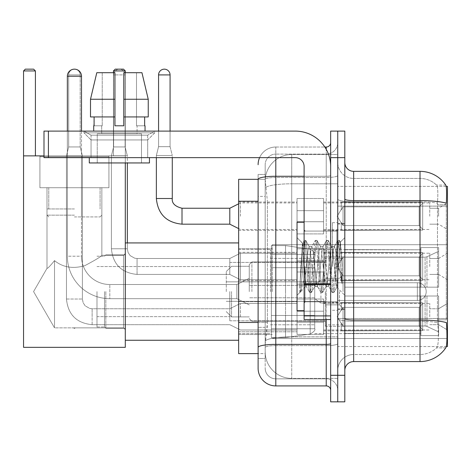 <?xml version="1.0" encoding="UTF-8"?>
<svg xmlns="http://www.w3.org/2000/svg" width="471" height="471" viewBox="0 0 471 471"><rect width="100%" height="100%" fill="white"/><g stroke="black" fill="none" stroke-linecap="round" stroke-linejoin="round"><path stroke-width="0.35" stroke-dasharray="2.35 1.77" d="M447.45 291.596L447.45 244.702L447.45 291.596M272.262 291.596L272.262 244.702L272.262 291.596M447.45 216.213L447.45 202.942L447.45 216.213M438.601 216.213L438.601 208.247L438.601 216.213M447.45 266.468L447.45 253.198L447.45 266.468M438.601 266.468L438.601 258.502L438.601 266.468M447.45 316.724L447.45 303.454L447.45 316.724M438.601 316.724L438.601 308.758L438.601 316.724M297.036 216.213L297.036 198.515L297.036 216.213M238.644 216.213L238.644 202.053L238.644 216.213M304.113 310.707L297.036 310.707L297.036 222.23L297.036 295.311L297.036 222.23L304.113 222.23L304.113 310.707L304.113 222.23M238.644 266.468L238.644 252.309L238.644 266.468M297.036 316.724L297.036 299.026L297.036 316.724M238.644 316.724L238.644 301.664L238.644 316.724M323.583 216.213L323.583 198.515L323.583 216.213M323.583 266.468L323.583 248.77L323.583 266.468M323.583 316.724L323.583 299.026L323.583 316.724M429.752 216.213L429.752 202.942L429.752 216.213M429.752 266.468L429.752 253.198L429.752 266.468M429.752 316.724L429.752 303.454L429.752 316.724M258.108 322.464L267.398 322.464L267.228 327.074L265.291 343L267.398 322.464L267.398 201.252L267.398 322.464L238.644 322.464L238.644 353.621L265.244 353.621L265.185 351.849A26.541 26.541 0 0 0 291.726 378.396L337.736 378.396L337.736 336.853L337.736 378.396L291.726 378.396L291.726 336.853L291.726 378.396A26.541 26.541 0 0 1 265.185 351.849L265.185 346.45L265.244 353.621L258.108 353.621L258.108 196.383L258.108 358.484L265.185 358.484L265.185 327.333L265.185 358.484L258.108 358.484M265.291 343L265.185 346.45L265.291 343M446.196 186.392L337.736 186.392L447.45 186.392L447.45 346.538L337.736 346.538L337.736 186.392L337.736 346.538L446.302 346.538M238.644 291.596L238.644 242.93L238.644 291.596M337.736 154.541L337.736 336.853L337.736 154.541L291.726 154.541L337.736 154.541M265.22 179.681L267.398 201.252L265.22 179.681A26.541 26.541 0 0 1 291.726 154.541A26.541 26.541 0 0 0 265.22 179.681A26.541 26.541 0 0 1 291.726 154.541L291.726 183.79L337.736 183.79L291.726 183.79L291.726 154.541M258.108 350.524L258.108 174.453L265.185 174.453L258.108 174.453L258.108 196.383L265.185 196.383L265.185 327.333L265.185 174.453L265.185 196.383L258.108 196.383L258.108 179.316L265.244 179.316L238.644 179.316L238.644 322.464M344.813 266.468L344.813 223.554L344.813 266.468M337.736 266.468L337.736 222.671L337.736 266.468M332.426 266.468L332.426 222.671L332.426 266.468M353.662 171.356L420.02 171.356L420.02 320.045A30.968 5.375 180 0 1 446.414 322.611L446.643 326.191C447.22 337.954 446.973 345.09 445.913 347.604A30.968 30.968 0 0 1 420.02 361.581L353.662 361.581L353.662 171.356A8.849 8.849 0 0 1 344.813 162.507L344.813 199.062L344.813 162.507M445.737 347.869L436.546 347.869L445.737 347.869M437.918 326.191C438.784 337.972 438.413 345.108 436.817 347.604A23.891 23.891 0 0 1 420.02 354.504L353.662 354.504L353.662 326.191L353.662 354.504L420.02 354.504A23.891 23.891 0 0 0 436.817 347.604C438.413 345.125 438.784 337.99 437.918 326.191L437.424 319.833L437.482 203.148C438.118 192.951 437.865 186.975 436.711 185.227L436.711 185.227A23.891 23.891 0 0 0 420.02 178.432A23.891 23.891 0 0 1 436.711 185.227C437.859 186.952 438.118 192.927 437.482 203.148L437.424 319.833L437.918 326.191M337.736 326.191L337.736 199.062L337.736 326.191M344.813 370.43L344.813 199.062L344.813 370.43A8.849 8.849 0 0 1 353.662 361.581M337.736 162.507L337.736 199.062L337.736 162.507A15.926 15.926 0 0 0 353.662 178.432A15.926 15.926 0 0 1 337.736 162.507A15.926 15.926 0 0 0 353.662 178.432L353.662 321.275A15.926 2.767 0 0 1 337.736 318.508A15.926 2.767 0 0 0 353.662 321.275L353.662 178.432L420.02 178.432L353.662 178.432M337.736 157.638L337.736 131.097L344.813 131.097L344.813 157.638L337.736 157.638L337.736 131.097L330.66 131.097L330.66 157.638L337.736 157.638L337.736 375.299L337.736 157.638M330.66 157.638L330.66 401.84L337.736 401.84L337.736 375.299L337.736 401.84L344.813 401.84L344.813 157.638M445.843 185.227A30.968 30.968 0 0 0 445.737 185.068L436.546 185.068L445.737 185.068A30.968 30.968 0 0 1 445.843 185.227C446.602 186.958 446.773 192.933 446.349 203.148L446.314 204.808L446.349 203.148A30.968 5.375 180 0 0 420.02 200.599L353.662 200.599A8.849 1.537 0 0 1 344.813 199.062M446.314 319.833L446.314 204.808L446.314 319.833L437.424 319.833L446.314 319.833M337.736 370.43A15.926 15.926 0 0 1 353.662 354.504A15.926 15.926 0 0 0 337.736 370.43A15.926 15.926 0 0 1 353.662 354.504M258.108 368.216A17.698 17.698 0 0 0 275.8 385.914L275.8 378.837A10.615 10.615 0 0 1 265.185 368.216L265.185 179.339L265.185 368.216A10.615 10.615 0 0 0 275.8 378.837L326.232 378.837L326.232 350.524L326.232 385.914A4.422 4.422 0 0 1 330.66 390.335L330.66 142.595L330.66 390.335M337.736 350.524L337.736 175.5L337.736 350.524M330.66 266.468L330.66 231.078L330.66 266.468M337.736 142.595L337.736 175.5L337.736 142.595A11.504 11.504 0 0 1 326.232 154.099A11.504 11.504 0 0 0 337.736 142.595A11.504 11.504 0 0 1 326.232 154.099L326.232 378.837L275.8 378.837L275.8 345.608L326.232 345.608A11.504 1.996 0 0 0 337.736 343.606A11.504 1.996 0 0 1 326.232 345.608L326.232 154.099L275.8 154.099L326.232 154.099M259.586 157.638A17.698 17.698 0 0 1 275.8 147.023L326.232 147.023A4.422 4.422 0 0 0 330.66 142.595A4.422 4.422 0 0 1 326.232 147.023L326.232 350.524L326.232 345.608L275.8 345.608L275.8 154.099L275.8 177.496L326.232 177.496A11.504 1.996 0 0 0 337.736 175.5A11.504 1.996 0 0 1 326.232 177.496L275.8 177.496L275.8 350.524L275.8 344.378L326.232 344.378A4.422 0.765 0 0 0 330.66 343.606M275.8 385.914L326.232 385.914M258.108 347.451A17.698 3.073 180 0 1 275.8 344.378L275.8 147.023A17.698 17.698 0 0 0 258.108 164.715A17.698 17.698 0 0 1 275.8 147.023L324.825 147.023M265.185 164.715L265.185 179.339L265.185 164.715A10.615 10.615 0 0 1 275.8 154.099A10.615 10.615 0 0 0 265.185 164.715A10.615 10.615 0 0 1 275.8 154.099M337.736 390.335A11.504 11.504 0 0 0 326.232 378.837A11.504 11.504 0 0 1 337.736 390.335A11.504 11.504 0 0 0 326.232 378.837M304.384 266.468L302.441 243.248L300.822 266.468L299.803 292.391L300.851 291.296L305.885 271.543L305.885 286.462L305.885 271.543L306.327 266.468L305.885 271.543L300.851 291.296L299.803 292.544L299.803 286.745L301.411 266.468L303.283 243.884L303.989 240.587L303.283 243.884L299.803 286.745L302.441 243.248L304.219 240.387L302.441 243.248L297.036 237.625L302.606 243.189L304.384 266.468C304.872 276.801 305.373 283.277 305.885 285.897L305.885 286.462L306.327 286.462L305.885 285.897L305.885 286.462L300.286 292.061L305.885 286.462L306.327 286.462L305.885 285.897C305.373 283.277 304.872 276.801 304.384 266.468M314.752 266.468L312.879 249.153L311.943 246.468L311.649 246.722L311.007 249.153L307.263 283.783L306.327 286.462L307.263 283.783L311.007 249.153L311.649 246.722L315.229 240.587L314.522 243.884L310.778 289.053L309.836 292.544L308.899 289.053L305.155 243.884L304.219 240.387L305.626 240.387L304.69 243.884L300.945 289.053L300.003 292.544L300.851 291.296L300.233 292.35L300.945 289.053L304.69 243.884L305.856 240.587L304.219 240.387L305.155 243.884L308.899 289.053L309.612 292.35L311.243 292.544L310.307 289.053L306.562 243.884L305.856 240.587L309.435 246.722L309.135 246.468L308.199 249.153L306.327 266.468L308.199 249.153L309.135 246.468L311.943 246.468L315.229 240.587L314.522 243.884L310.778 289.053L309.836 292.544L311.243 292.544L310.307 289.053L306.562 243.884L305.856 240.587L309.135 246.468L311.943 246.468L312.879 249.153L316.63 283.783L317.266 286.209L316.63 283.783L314.752 266.468M311.943 266.468L310.071 249.153L309.435 246.722L310.071 249.153L313.816 283.783L314.752 286.462L313.816 283.783L311.943 266.468M325.991 266.468L324.119 249.153L323.183 246.468L322.888 246.722L322.246 249.153L318.502 283.783L317.566 286.462L317.266 286.209L320.845 292.35L320.139 289.053L316.394 243.884L315.229 240.587L316.859 240.387L315.923 243.884L312.179 289.053L311.243 292.544L315.052 286.209L317.566 286.462L320.845 292.35L320.139 289.053L316.394 243.884L315.458 240.387L316.859 240.387L315.923 243.884L312.179 289.053L311.472 292.35L314.752 286.462L317.566 286.462L318.502 283.783L322.246 249.153L322.888 246.722L326.462 240.587L325.755 243.884L322.011 289.053L320.845 292.35L322.482 292.544L321.546 289.053L317.795 243.884L316.859 240.387L320.669 246.722L320.374 246.468L319.438 249.153L315.694 283.783L315.052 286.209L315.694 283.783L319.438 249.153L320.374 246.468L323.183 246.468L326.462 240.587L325.755 243.884L322.011 289.053L321.075 292.544L322.482 292.544L321.546 289.053L317.795 243.884L317.089 240.587L320.374 246.468L323.183 246.468L324.119 249.153L327.863 283.783L328.505 286.209L327.863 283.783L325.991 266.468M323.183 266.468L321.31 249.153L320.669 246.722L321.31 249.153L325.055 283.783L325.991 286.462L325.055 283.783L323.183 266.468M335.964 253.622L335.964 281.576L332.544 249.153L331.608 246.468L330.671 249.153L326.927 283.783L325.991 286.462L328.799 286.462L332.084 292.35L331.378 289.053L327.628 243.884L326.462 240.587L328.099 240.387L327.162 243.884L323.418 289.053L322.482 292.544L326.285 286.209L328.799 286.462L332.084 292.35L331.378 289.053L327.628 243.884L326.691 240.387L328.099 240.387L327.162 243.884L323.418 289.053L322.712 292.35L326.285 286.209L326.927 283.783L330.671 249.153L331.608 246.468L334.422 246.468L333.48 249.153L329.735 283.783L328.799 286.462L329.735 283.783L333.48 249.153L334.122 246.722L337.701 240.587L336.995 243.884L333.25 289.053L332.084 292.35L333.715 292.544L332.779 289.053L329.035 243.884L328.099 240.387L331.908 246.722L334.422 246.468L337.701 240.587L336.995 243.884L333.25 289.053L332.314 292.544L333.715 292.544L332.779 289.053L329.035 243.884L328.328 240.587L331.908 246.722L332.544 249.153L336.765 287.257L340.48 242.165L342.052 264.967L342.052 283.748L338.949 266.468L335.964 253.622L335.358 249.153L334.422 246.468L335.358 249.153L335.964 253.622L335.964 281.576L336.948 287.192L340.327 242.112L342.052 264.967L340.274 243.884L339.338 240.387L338.396 243.884L334.651 289.053L333.715 292.544L334.651 289.053L338.396 243.884L339.338 240.387L340.274 243.884L342.052 264.967L342.052 283.748L338.867 243.884L337.701 240.587L339.338 240.387L337.931 240.387L338.867 243.884L342.052 283.748L338.949 266.468L335.964 253.622M91.056 135.183L83.979 131.097L154.765 131.097L83.979 131.097L83.979 132.863L154.765 132.863L83.979 132.863L154.765 132.863L83.979 132.863L91.056 139.946L91.056 157.638L147.688 157.638L91.056 157.638L147.688 157.638L91.056 157.638L147.688 157.638L91.056 157.638L147.688 157.638L91.056 157.638L91.056 135.183L147.688 135.183L154.765 131.097L83.979 131.097L154.765 131.097L154.765 132.863L147.688 139.946L91.056 139.946L147.688 139.946L147.688 157.638L147.688 135.183L91.056 135.183L83.979 131.097L154.765 131.097L83.979 131.097L83.979 132.863L91.056 139.946L91.056 157.638L91.056 135.183L147.688 135.183L154.765 131.097L83.979 131.097L154.765 131.097L154.765 132.863L147.688 139.946L91.056 139.946L147.688 139.946L147.688 157.638L147.688 135.183L91.056 135.183M304.113 319.556L330.66 319.556L304.113 319.556L304.113 315.9L304.113 319.556L330.66 319.556L330.66 166.487A35.39 35.39 0 0 0 295.27 131.097L43.991 131.097L48.413 131.097L43.991 131.097L43.991 157.638L43.991 131.097L43.991 157.638L295.27 157.638A8.849 8.849 0 0 1 304.113 166.487L304.113 319.556M304.113 284.543L330.66 284.543L304.113 284.543L330.66 284.543L330.66 166.487A35.39 35.39 0 0 0 295.27 131.097L48.413 131.097L48.413 157.638L295.27 157.638A8.849 8.849 0 0 1 304.113 166.487L304.113 283.777L330.66 283.777L330.66 319.556L330.66 166.487A35.39 35.39 0 0 0 295.27 131.097L48.413 131.097L48.413 157.638L43.991 157.638L295.27 157.638A8.849 8.849 0 0 1 304.113 166.487L304.113 283.777L330.66 283.777L330.66 166.487M141.494 133.752L141.494 162.948L97.25 162.948L141.494 162.948L97.25 162.948L141.494 162.948L141.494 133.752L97.25 133.752L97.25 162.948L97.25 133.752L141.494 133.752M93.711 125.786L94.1 125.786L94.1 116.938L114.948 116.938L114.948 99.246L90.509 99.246L114.948 99.246L114.948 72.699L96.796 72.699L114.948 72.699L102.236 72.699L102.236 125.786L102.236 72.699L114.948 72.699L114.948 125.786L114.948 116.938L114.948 125.786L123.796 125.786L114.948 125.786L123.796 125.786L123.796 72.699L136.508 72.699L136.508 125.786L137.067 125.786L136.508 125.786L136.508 72.699L141.948 72.699L123.796 72.699L123.796 116.938L144.644 116.938L144.644 125.786L144.644 116.938L123.796 116.938L148.235 116.938L123.796 116.938L123.796 99.246L148.235 99.246L148.235 116.938L148.235 99.246L123.796 99.246L123.796 72.699L141.948 72.699L123.796 72.699L123.796 125.786L123.796 116.938L123.796 125.786L114.948 125.786L114.948 72.699L114.948 116.938L90.509 116.938L90.509 99.246L90.509 116.938L94.1 116.938L93.711 131.097L145.033 131.097L93.711 131.097M145.033 125.786L136.508 125.786L137.067 125.786L137.067 133.752L101.677 133.752L137.067 133.752L101.677 133.752L137.067 133.752L137.067 125.786L136.508 125.786L145.033 125.786L145.033 131.097M101.677 125.786L101.677 133.752L101.677 125.786L102.236 125.786L94.1 125.786L102.236 125.786L102.236 72.699L96.796 72.699L114.948 72.699L114.948 125.786L114.948 116.938L90.509 116.938L114.948 116.938L90.509 116.938L94.1 116.938L94.1 125.786L101.677 125.786M149.454 157.638L89.29 157.638L89.29 162.948L149.454 162.948L89.29 162.948L149.454 162.948L149.454 157.638L89.29 157.638M123.796 99.246L148.235 99.246L141.948 72.699L136.508 72.699L136.508 125.786L136.508 72.699L141.948 72.699L123.796 72.699L136.508 72.699L123.796 72.699L123.796 116.938L148.235 116.938M123.796 116.938L123.796 125.786L114.948 125.786L114.948 72.699L96.796 72.699L90.509 99.246L90.509 116.938L114.948 116.938L114.948 72.699L96.796 72.699L102.236 72.699L102.236 125.786L94.1 125.786M304.113 266.468L304.113 302.741L304.113 266.468M105.834 291.596L105.834 328.316L105.834 291.596M125.298 291.596L125.298 242.93L125.298 291.596M104.509 291.596L104.509 326.986L104.509 291.596M96.985 291.596L96.985 326.986L96.985 291.596M229.795 291.596L229.795 320.792L229.795 291.596M325.349 291.596L325.349 326.279L325.349 291.596M344.813 287.169L344.813 291.596L344.813 287.169L425.101 287.169L344.813 287.169L420.909 287.169L420.909 247.575L420.909 287.169L438.601 287.169L438.601 247.575L438.601 287.169L344.813 287.169L344.813 296.018L420.909 296.018L420.909 333.391L420.909 296.018L344.813 296.018L344.813 287.169L344.813 296.018L344.813 287.169L438.601 287.169L438.601 251.314L438.601 287.169L344.813 287.169L420.909 287.169L420.909 247.575L420.909 249.801L344.813 249.565L420.909 249.801L420.909 287.169L420.909 247.575L438.601 247.575L420.909 247.575L420.909 287.169L438.601 287.169L438.601 247.575L438.601 287.169L344.813 287.169L344.813 296.018L438.601 296.018L438.601 335.611L438.601 296.018L420.909 296.018L420.909 335.611L438.601 335.611L420.909 335.611L420.909 296.018L438.601 296.018L438.601 335.611L438.601 331.878L426.967 326.415L425.101 325.997L426.967 326.415L438.601 331.878L438.601 296.018L344.813 296.018L420.909 296.018L420.909 333.391L344.813 333.391L420.909 333.391L420.909 335.611L420.909 296.018L344.813 296.018L344.813 287.169L344.813 296.018L344.813 287.169L438.601 287.169L438.601 251.314L426.967 256.777L438.601 251.314L438.601 287.169L344.813 287.169L420.909 287.169L420.909 247.575L420.909 249.801L344.813 249.801L344.813 257.195L425.101 257.195L344.813 257.195L344.813 249.565L420.909 249.801L420.909 287.169L420.909 247.575L438.601 247.575L420.909 247.575L420.909 287.169L438.601 287.169L438.601 247.575L438.601 287.169L344.813 287.169L344.813 296.018L438.601 296.018L438.601 335.611L438.601 296.018L420.909 296.018L420.909 335.611L438.601 335.611L420.909 335.611L420.909 296.018L438.601 296.018L438.601 335.611L438.601 331.878L426.967 326.415L425.101 325.997L344.813 325.997L425.101 325.997L426.967 326.415L438.601 331.878L438.601 296.018L344.813 296.018L420.909 296.018L420.909 333.391L344.813 333.391L344.813 325.997L344.813 333.621L420.909 333.391L420.909 335.611L420.909 296.018L344.813 296.018L344.813 287.169L344.813 296.018L344.813 287.169L438.601 287.169L438.601 251.314L426.967 256.777L425.101 257.195L426.967 256.777L438.601 251.314L438.601 287.169L344.813 287.169L420.909 287.169L420.909 247.575L420.909 249.801L344.813 249.801L344.813 257.195L425.101 257.195L344.813 257.195L344.813 249.565L420.909 249.801L420.909 287.169L420.909 247.575L438.601 247.575L420.909 247.575L420.909 287.169L438.601 287.169L438.601 247.575L438.601 287.169L344.813 287.169L344.813 296.018L438.601 296.018L438.601 335.611L438.601 296.018L420.909 296.018L420.909 335.611L438.601 335.611L420.909 335.611L420.909 296.018L438.601 296.018L438.601 335.611L438.601 331.878L426.967 326.415L425.101 325.997L344.813 325.997L425.101 325.997L426.967 326.415L438.601 331.878L438.601 296.018L344.813 296.018L420.909 296.018L420.909 333.391L344.813 333.391L344.813 325.997L344.813 333.621L420.909 333.391L420.909 296.018L344.813 296.018L344.813 287.169M314.734 291.596L314.734 249.565L314.734 291.596M270.495 291.596L270.495 249.565L270.495 291.596M251.914 291.596L251.914 261.953L251.914 291.596M249.259 291.596L249.259 264.608L249.259 291.596M343.047 291.596L343.047 258.326L343.047 291.596M231.561 291.596L231.561 316.901L231.561 291.596M226.257 291.596L226.257 271.596L226.257 291.596M339.509 291.596L339.509 304.867L339.509 291.596M67.347 131.097L67.347 256.206L67.347 76.237L67.347 256.206L81.501 256.206A28.313 28.313 0 0 0 109.814 284.519A28.313 28.313 0 0 1 81.501 256.206A28.313 28.313 0 0 0 109.814 284.519L236.872 284.519L249.259 278.326L236.872 284.519L109.814 284.519L236.872 284.519L249.259 278.326L236.872 284.519L236.872 291.596L236.872 284.519L109.814 284.519A28.313 28.313 0 0 1 81.501 256.206L67.347 256.206A42.472 42.472 0 0 0 109.814 298.673A42.472 42.472 0 0 1 67.347 256.206A42.472 42.472 0 0 0 109.814 298.673L236.872 298.673L249.259 304.867L236.872 298.673L109.814 298.673L236.872 298.673L249.259 304.867L236.872 298.673L236.872 284.519L236.872 298.673L236.872 284.519L236.872 298.673L236.872 284.519L236.872 298.673L236.872 291.596L236.872 298.673L109.814 298.673L109.814 284.519L109.814 298.673A42.472 42.472 0 0 1 67.347 256.206L67.347 76.237A7.077 7.077 0 0 1 74.424 69.16A5.752 5.752 0 0 1 80.176 74.913L80.176 146.934L68.672 146.934L80.176 146.934L68.672 146.934L80.176 146.934L68.672 146.934L80.176 146.934L68.672 146.934L80.176 146.934L68.672 146.934L80.176 146.934L68.672 146.934L80.176 146.934L68.672 146.934L80.176 146.934L82.39 155.783L66.464 155.783L82.39 155.783L66.464 155.783L82.39 155.783L66.464 155.783L82.39 155.783L66.464 155.783L82.39 155.783L66.464 155.783L82.39 155.783L66.464 155.783L82.39 155.783L66.464 155.783L82.39 155.783L82.39 299.026L82.39 155.783L82.39 299.026L82.39 155.783L82.39 299.026L82.39 155.783L82.39 299.026L82.39 155.783L80.176 146.934L82.39 155.783L80.176 146.934L82.39 155.783L80.176 146.934L82.39 155.783L80.176 146.934L80.176 74.913L80.176 146.934L80.176 74.913L80.176 146.934L80.176 74.913L80.176 146.934L80.176 74.913L68.672 74.913L68.672 146.934L74.424 146.934L68.672 146.934L66.464 155.783L74.424 155.783L66.464 155.783L66.464 299.026L66.464 155.783L66.464 299.026L66.464 155.783L66.464 299.026L66.464 155.783L66.464 299.026L66.464 155.783L68.672 146.934L66.464 155.783L68.672 146.934L66.464 155.783L68.672 146.934L66.464 155.783L68.672 146.934L68.672 74.913L68.672 146.934L68.672 74.913L68.672 146.934L68.672 74.913L68.672 146.934L68.672 74.913L80.176 74.913A5.752 5.752 0 0 0 74.424 69.16A5.752 5.752 0 0 0 68.672 74.913A5.752 5.752 0 0 1 74.424 69.16A5.752 5.752 0 0 1 80.176 74.913A5.752 5.752 0 0 0 74.424 69.16A5.752 5.752 0 0 0 68.672 74.913A5.752 5.752 0 0 1 74.424 69.16A5.752 5.752 0 0 1 80.176 74.913A5.752 5.752 0 0 0 74.424 69.16A5.752 5.752 0 0 0 68.672 74.913A5.752 5.752 0 0 1 74.424 69.16A5.752 5.752 0 0 1 80.176 74.913A5.752 5.752 0 0 0 74.424 69.16A5.752 5.752 0 0 0 68.672 74.913A5.752 5.752 0 0 1 74.424 69.16A7.077 7.077 0 0 1 81.501 76.237A7.077 7.077 0 0 0 74.424 69.16A7.077 7.077 0 0 0 67.347 76.237A7.077 7.077 0 0 1 74.424 69.16A7.077 7.077 0 0 1 81.501 76.237L67.347 76.237L81.501 76.237L67.347 76.237L81.501 76.237L81.501 256.206L81.501 131.097M320.928 291.596L320.928 303.1L320.928 291.596M426.214 291.596A8.849 8.849 0 0 1 417.365 300.445L417.365 282.747L417.365 300.445L417.365 282.747L417.365 300.445L417.365 282.747L417.365 300.445L417.365 282.747L417.365 300.445L337.736 300.445L337.736 291.596L337.736 304.867L337.736 278.326L337.736 304.867L337.736 278.326L337.736 304.867L337.736 278.326L337.736 300.445L417.365 300.445A8.849 8.849 0 0 0 426.214 291.596A8.849 8.849 0 0 0 417.365 282.747L337.736 282.747L337.736 304.867L337.736 278.326L337.736 291.596L337.736 282.747L417.365 282.747A8.849 8.849 0 0 1 426.214 291.596A8.849 8.849 0 0 1 417.365 300.445A8.849 8.849 0 0 0 426.214 291.596A8.849 8.849 0 0 0 417.365 282.747A8.849 8.849 0 0 1 426.214 291.596M271.378 267.705L271.378 337.607L271.378 315.482L314.734 315.482L314.734 328.758L314.734 254.434L314.734 267.711L271.378 267.705L271.378 328.758L271.378 315.482L314.734 315.482L314.734 328.758L314.734 254.434L314.734 267.711L271.378 267.705L271.378 337.607L271.378 315.482L314.734 315.482L314.734 328.758L314.734 254.434L314.734 267.711L271.378 267.705L271.378 328.758L271.378 315.482L285.532 315.482L285.532 245.585L285.532 267.705L271.378 267.705L271.378 245.585L271.378 337.607L271.378 315.482L314.734 315.482L314.734 328.758L314.734 254.434L314.734 267.711L271.378 267.705L271.378 328.758L271.378 315.482L314.734 315.482L314.734 328.764L271.378 328.758L271.378 315.482L314.734 315.482L314.734 328.764L314.734 254.428L271.378 254.434L271.378 328.758L314.734 328.758L314.734 254.428L271.378 254.434L271.378 267.705L271.378 245.585L271.378 337.607L271.378 315.482L285.532 315.482L285.532 337.607L285.532 245.585L285.532 267.705L271.378 267.705L314.734 267.705L285.532 267.705L285.532 245.585L285.532 267.705L310.189 267.705L310.189 249.171L310.189 334.016L310.189 315.482L314.734 315.482L314.734 328.764L271.378 328.758L314.734 328.758L314.734 254.428L271.378 254.434L314.734 254.434L314.734 267.705L271.378 267.705M108.931 187.723L108.931 155.872L39.917 155.872L108.931 155.872L39.917 155.872L108.931 155.872L39.917 155.872L108.931 155.872L39.917 155.872L108.931 155.872L108.931 187.723L39.917 187.723L39.917 155.872L39.917 187.723L108.931 187.723L39.917 187.723L108.931 187.723L39.917 187.723L108.931 187.723L39.917 187.723L108.931 187.723L108.931 155.872L108.931 187.723L39.917 187.723L39.917 155.872L39.917 187.723L108.931 187.723L39.917 187.723L108.931 187.723L39.917 187.723L108.931 187.723L39.917 187.723L108.931 187.723L108.931 156.755L39.917 156.755L108.931 156.755L39.917 156.755L108.931 156.755L39.917 156.755L108.931 156.755L39.917 156.755L108.931 156.755L108.931 187.723M123.532 327.869L125.298 329.641L125.298 253.551L125.298 329.641L125.298 253.551L125.298 329.641L125.298 253.551L125.298 329.641L125.298 253.551L125.298 329.641L123.532 327.869L123.532 255.317L125.298 253.551L123.532 255.317L123.532 327.869L123.532 255.317L123.532 327.869L125.298 329.641L123.532 327.869L123.532 255.317L125.298 253.551L123.532 255.317L123.532 327.869L123.532 255.317L123.532 327.869L73.5 327.869L123.532 327.869M46.994 187.723L46.994 268.346C47.536 268.676 50.044 266.097 54.518 260.61C50.056 266.086 47.547 268.664 46.994 268.346C47.536 268.676 50.044 266.097 54.518 260.61C62.725 267.345 72.793 269.047 84.715 265.721C95.277 260.116 100.994 256.648 101.854 255.317L123.532 255.317L101.854 255.317C100.988 256.648 95.289 260.11 84.751 265.703C72.846 269.065 62.767 267.369 54.518 260.61L54.518 327.869L75.348 327.869L73.5 327.869L74.424 328.428L75.348 327.869L74.424 328.428L73.5 327.869L54.518 327.869L54.518 260.61C50.056 266.086 47.547 268.664 46.994 268.346C47.536 268.676 50.044 266.097 54.518 260.61C62.725 267.345 72.793 269.047 84.715 265.721C95.277 260.116 100.994 256.648 101.854 255.317C100.988 256.648 95.289 260.11 84.751 265.703C72.846 269.065 62.767 267.369 54.518 260.61L54.518 327.869L54.518 260.61C50.056 266.086 47.547 268.664 46.994 268.346C47.536 268.676 50.044 266.097 54.518 260.61C62.725 267.345 72.793 269.047 84.715 265.721C95.277 260.116 100.994 256.648 101.854 255.317L123.532 255.317L101.854 255.317C100.988 256.648 95.289 260.11 84.751 265.703C72.846 269.065 62.767 267.369 54.518 260.61L54.518 327.869L73.5 327.869L74.424 328.428L75.348 327.869L74.424 328.428L73.5 327.869L54.518 327.869L54.518 260.61C50.056 266.086 47.547 268.664 46.994 268.346L33.571 291.596L54.518 327.869L54.518 260.61C62.725 267.345 72.793 269.047 84.715 265.721C95.277 260.116 100.994 256.648 101.854 255.317C100.988 256.648 95.289 260.11 84.751 265.703C72.846 269.065 62.767 267.369 54.518 260.61L54.518 327.869L33.571 291.596L46.994 268.346L46.994 187.723L101.854 187.723L101.854 255.317L101.854 187.723L46.994 187.723L101.854 187.723L46.994 187.723L46.994 268.346L33.571 291.596L54.518 327.869L33.571 291.596L46.994 268.346L46.994 187.723L101.854 187.723L101.854 255.317L101.854 187.723L46.994 187.723M23.55 155.872L23.55 347.339L23.55 155.872L35.407 155.872L35.407 70.933L23.55 70.933L25.322 69.16L23.55 70.933L35.407 70.933L35.407 155.872L35.407 70.933L33.635 69.16L35.407 70.933L23.55 70.933L23.55 155.872L125.298 155.872L23.55 155.872L35.407 155.872L35.407 70.933L35.407 155.872L23.55 155.872L23.55 70.933L25.322 69.16L33.635 69.16L35.407 70.933L33.635 69.16L35.407 70.933L23.55 70.933L35.407 70.933L35.407 155.872L23.55 155.872L23.55 347.339L125.298 347.339L125.298 155.872L125.298 347.339L23.55 347.339L23.55 155.872L125.298 155.872L125.298 70.933L125.298 155.872L113.446 155.872L113.446 70.933L125.298 70.933L123.532 69.16L125.298 70.933L113.446 70.933L113.446 155.872L125.298 155.872L23.55 155.872L23.55 347.339L125.298 347.339L125.298 155.872L125.298 347.339L23.55 347.339L23.55 155.872L125.298 155.872L125.298 70.933L125.298 155.872L113.446 155.872L113.446 70.933L115.212 69.16L113.446 70.933L125.298 70.933L123.532 69.16L115.212 69.16L113.446 70.933L113.446 155.872L125.298 155.872L23.55 155.872L23.55 347.339L125.298 347.339L125.298 155.872L125.298 347.339L23.55 347.339L125.298 347.339L125.298 70.933L113.446 70.933L115.212 69.16L113.446 70.933L125.298 70.933L125.298 155.872L113.446 155.872L113.446 70.933L113.446 155.872L125.298 155.872L23.55 155.872L35.407 155.872L23.55 155.872L23.55 70.933L25.322 69.16L33.635 69.16L35.407 70.933L33.635 69.16L25.322 69.16L23.55 70.933L35.407 70.933L35.407 155.872M123.532 69.16L115.212 69.16L123.532 69.16L125.298 70.933L123.532 69.16L115.212 69.16L123.532 69.16L125.298 70.933L113.446 70.933L115.212 69.16L123.532 69.16L115.212 69.16L113.446 70.933L125.298 70.933L123.532 69.16M74.424 216.919L100.082 216.919L74.424 216.919M74.424 215.153L46.994 215.153L74.424 215.153M74.424 208.959L46.994 208.959L74.424 208.959M425.101 257.195L426.967 256.777L425.101 257.195L344.813 257.195L425.101 257.195L426.967 256.777L438.601 251.314L426.967 256.777L425.101 257.195L344.813 257.195L344.813 249.801L344.813 257.195L425.101 257.195L426.967 256.777L438.601 251.314L438.601 287.169L438.601 247.575L420.909 247.575L420.909 249.801L420.909 247.575L438.601 247.575L438.601 251.314L426.967 256.777L425.101 257.195L425.101 287.169L438.601 287.169L425.101 287.169L425.101 257.195M23.55 70.933L25.322 69.16L33.635 69.16L25.322 69.16L33.635 69.16L25.322 69.16L23.55 70.933L35.407 70.933M344.813 325.997L425.101 325.997L344.813 325.997L344.813 333.391L344.813 325.997L425.101 325.997L426.967 326.415L425.101 325.997L344.813 325.997L344.813 333.621L420.909 333.391L344.813 333.391L344.813 325.997M285.532 291.596L285.532 245.585L285.532 291.596M285.532 315.482L314.734 315.482L314.734 328.764L314.734 254.428C315.546 253.257 314.027 251.508 310.189 249.171L310.189 334.016L310.189 315.482L285.532 315.482L285.532 337.607L285.532 315.482M344.813 257.195L344.813 249.565L420.909 249.801L344.813 249.801L344.813 257.195M420.909 296.018L420.909 335.611L438.601 335.611L438.601 296.018L438.601 335.611L420.909 335.611L420.909 296.018L438.601 296.018L420.909 296.018M420.909 333.391L420.909 335.611L420.909 333.391M438.601 296.018L438.601 335.611L438.601 331.878L426.967 326.415L438.601 331.878L438.601 296.018L426.967 296.018L438.601 296.018M425.101 296.018L344.813 296.018L344.813 291.596L344.813 296.018L425.101 296.018L425.101 325.997L425.101 296.018M314.734 267.705L310.189 267.705L310.189 249.171L310.189 334.016C314.004 331.778 315.523 330.03 314.734 328.764C315.523 330.03 314.004 331.778 310.189 334.016L285.532 337.607L271.378 337.607L285.532 337.607L310.189 334.016C314.004 331.778 315.523 330.03 314.734 328.764C315.523 330.03 314.004 331.778 310.189 334.016L285.532 337.607L271.378 337.607L285.532 337.607L310.189 334.016L310.189 249.171L285.532 245.585L271.378 245.585L285.532 245.585L310.189 249.171C314.027 251.508 315.546 253.257 314.734 254.428L314.734 267.705L314.734 254.428C315.546 253.257 314.027 251.508 310.189 249.171L285.532 245.585L271.378 245.585L285.532 245.585L310.189 249.171C314.027 251.508 315.546 253.257 314.734 254.428L314.734 267.705M43.991 155.872L125.298 155.872L125.298 70.933M125.298 162.948L125.298 72.699M113.446 72.699L113.446 70.933M74.424 187.723L100.082 187.723L74.424 187.723M422.675 316.724L422.675 330.63L341.275 330.63L422.675 330.63L422.675 329.724L419.137 326.085L419.137 316.724L419.137 326.085L422.675 329.724L422.675 330.63L341.275 330.877L341.275 322.971L343.047 326.085L419.137 326.085L343.047 326.085L343.047 307.357L341.275 310.477L343.047 307.357L419.137 307.357L343.047 307.357L341.275 310.477L341.275 302.818L422.675 302.818L422.675 330.63L422.675 303.718L419.137 307.357L422.675 303.718L422.675 329.724L419.137 326.085L419.137 307.357L419.137 326.085L422.675 329.724L422.675 330.63L341.275 330.63L422.675 330.63L422.675 303.718L419.137 307.357L343.047 307.357L419.137 307.357L422.675 303.718L422.675 330.63L341.275 330.877L341.275 322.971L341.275 330.63L422.675 330.63L422.675 329.724L419.137 326.085L343.047 326.085L341.275 322.971L343.047 326.085L343.047 307.357L341.275 310.477L343.047 307.357L419.137 307.357L419.137 316.724L419.137 307.357L343.047 307.357L341.275 310.477L341.275 302.565L341.275 310.477L343.047 307.357L419.137 307.357L422.675 303.718L419.137 307.357L419.137 326.085L419.137 307.357L343.047 307.357L341.275 310.477L341.275 302.818L422.675 302.818L422.675 330.63L341.275 330.877L341.275 322.971L341.275 330.63L422.675 330.63L422.675 329.724L422.675 330.63L341.275 330.877L341.275 322.971L343.047 326.085L419.137 326.085L422.675 329.724L422.675 303.718L419.137 307.357L422.675 303.718L422.675 329.724L419.137 326.085L343.047 326.085L343.047 307.357L419.137 307.357L419.137 326.085L419.137 307.357L343.047 307.357L341.275 310.477L343.047 307.357L419.137 307.357L422.675 303.718L419.137 307.357L419.137 326.085L422.675 329.724L422.675 330.63L422.675 303.718L422.675 330.63L341.275 330.63L422.675 330.63L422.675 329.724L419.137 326.085L343.047 326.085L341.275 322.971L341.275 330.877L341.275 322.971L343.047 326.085L343.047 307.357L341.275 310.477L341.275 302.565L341.275 310.477L343.047 307.357L419.137 307.357L343.047 307.357L341.275 310.477L341.275 302.818L422.675 302.818L422.675 330.63L341.275 330.63L422.675 330.63L422.675 303.718L419.137 307.357L422.675 303.718L422.675 330.63L422.675 316.724L422.675 329.724L419.137 326.085L419.137 307.357L419.137 326.085L422.675 329.724L422.675 330.63L422.675 303.718L419.137 307.357L343.047 307.357L419.137 307.357L422.675 303.718L422.675 330.63L422.675 316.724L422.675 329.724L419.137 326.085L343.047 326.085L419.137 326.085L419.137 307.357L419.137 326.085L422.675 329.724L422.675 330.63L422.675 316.724L422.675 330.63L341.275 330.877L341.275 322.971L341.275 330.877L341.275 322.971L343.047 326.085L343.047 307.357L343.047 316.724L343.047 307.357L343.047 316.724L343.047 307.357L343.047 316.724L343.047 307.357L341.275 310.477L341.275 302.565L341.275 310.477L343.047 307.357L343.047 316.724L343.047 307.357L343.047 316.724L343.047 307.357L341.275 310.477L341.275 302.818L422.675 302.818L341.275 302.565L341.275 310.477L341.275 302.818L422.675 302.818L422.675 303.718L419.137 307.357L343.047 307.357L343.047 326.085L341.275 322.971L341.275 330.63L422.675 330.63L422.675 303.718L422.675 330.63L422.675 329.724L419.137 326.085L343.047 326.085L419.137 326.085L419.137 307.357L422.675 303.718L422.675 302.818L422.675 329.724L422.675 302.818L422.675 316.724L422.675 302.818L341.275 302.565L341.275 310.477L341.275 302.818L422.675 302.818L422.675 316.724L422.675 302.818L341.275 302.818L422.675 302.818L422.675 316.724L422.675 302.818L341.275 302.818L341.275 310.477L341.275 302.818L422.675 302.818L422.675 316.724L422.675 302.818L341.275 302.818L422.675 302.818L422.675 316.724L422.675 302.818L422.675 316.724L422.675 302.818L341.275 302.818L422.675 302.818L422.675 316.724M240.41 316.724L240.41 303.454L240.41 316.724M229.795 316.724L229.795 308.758L229.795 316.724M323.583 322.246L323.583 299.026L323.583 334.422L323.583 322.246L297.036 322.246L323.583 322.246L323.583 311.196L297.036 311.196L297.036 299.026L297.036 311.196L323.583 311.196L323.583 334.422L323.583 322.246L297.036 322.246L297.036 334.422L297.036 322.246L323.583 322.246L323.583 311.196L297.036 311.196L297.036 334.422L297.036 322.246L323.583 322.246L323.583 334.422L323.583 322.246L297.036 322.246L297.036 334.422L297.036 322.246L323.583 322.246L323.583 299.026L323.583 334.422L323.583 322.246L297.036 322.246L297.036 334.422L297.036 322.246L323.583 322.246L323.583 311.196L297.036 311.196L297.036 334.422L297.036 322.246L323.583 322.246L323.583 334.422L323.583 322.246L297.036 322.246L297.036 334.422L297.036 322.246L323.583 322.246L323.583 299.026L323.583 334.422L323.583 322.246L297.036 322.246L297.036 334.422L297.036 322.246L323.583 322.246L323.583 311.196L297.036 311.196L297.036 299.026L297.036 311.196L323.583 311.196L323.583 334.422L323.583 322.246L297.036 322.246L297.036 334.422L297.036 299.026L297.036 311.196L323.583 311.196L297.036 311.196L297.036 322.246L297.036 299.026L297.036 311.196L323.583 311.196L323.583 299.026L323.583 322.246L323.583 311.196L297.036 311.196L297.036 299.026L297.036 311.196L323.583 311.196L323.583 299.026L323.583 334.422L323.583 322.246L297.036 322.246L297.036 299.026L297.036 311.196L323.583 311.196L297.036 311.196L297.036 322.246L297.036 299.026L297.036 311.196L323.583 311.196L323.583 299.026L323.583 322.246M343.047 326.085L343.047 316.724L343.047 326.085L341.275 322.971L343.047 326.085L419.137 326.085L422.675 329.724L419.137 326.085L343.047 326.085L343.047 316.724L343.047 326.085L341.275 322.971L341.275 330.877L341.275 322.971L343.047 326.085L419.137 326.085L419.137 316.724L419.137 326.085L343.047 326.085L343.047 316.724L343.047 326.085L341.275 322.971L341.275 330.63L341.275 322.971L343.047 326.085L419.137 326.085L343.047 326.085L343.047 316.724L343.047 326.085L341.275 322.971L343.047 326.085L343.047 316.724L343.047 326.085M297.036 311.196L297.036 299.026L297.036 311.196L323.583 311.196L297.036 311.196L297.036 322.246L297.036 311.196M419.137 316.724L419.137 307.357L419.137 316.724M297.036 279.739L240.41 279.739L297.036 279.739L240.41 279.739L297.036 279.739L240.41 279.739L297.036 279.739L297.036 253.198L297.036 279.739L297.036 253.198L297.036 279.739L297.036 253.198L297.036 279.739L297.036 253.198L297.036 279.739L297.036 253.198L297.036 279.739L297.036 253.198L297.036 279.739L297.036 266.468L297.036 279.739L240.41 279.739L229.795 274.428L137.067 274.428C121.5 272.892 112.946 264.337 111.409 248.77C112.946 264.337 121.5 272.892 137.067 274.428L229.795 274.428L240.41 279.739L229.795 274.428L137.067 274.428C121.5 272.892 112.946 264.337 111.409 248.77C112.946 264.337 121.5 272.892 137.067 274.428L229.795 274.428L240.41 279.739L229.795 274.428L137.067 274.428C121.5 272.892 112.946 264.337 111.409 248.77C112.946 264.337 121.5 272.892 137.067 274.428L229.795 274.428L240.41 279.739L240.41 253.198L240.41 279.739L240.41 253.198L240.41 279.739L240.41 253.198L240.41 279.739L240.41 253.198L240.41 279.739L240.41 253.198L240.41 279.739L240.41 253.198L240.41 279.739L240.41 266.468L240.41 279.739L229.795 274.428L229.795 258.502L229.795 274.428L229.795 258.502L229.795 274.428L229.795 258.502L229.795 274.428L229.795 258.502L229.795 274.428L229.795 258.502L229.795 274.428L229.795 258.502L229.795 274.428L229.795 266.468L229.795 274.428L137.067 274.428L137.067 258.502L137.067 274.428C121.5 272.892 112.946 264.337 111.409 248.77L111.409 155.783L111.409 248.77L111.409 155.783L111.409 248.77L111.409 155.783L111.409 248.77L127.335 248.77L111.409 248.77L127.335 248.77L111.409 248.77L127.335 248.77L111.409 248.77L127.335 248.77L111.409 248.77L127.335 248.77L111.409 248.77L127.335 248.77L111.409 248.77L127.335 248.77L111.409 248.77L111.409 155.783L113.623 146.934L119.375 146.934L113.623 146.934L113.623 74.913L113.623 146.934L113.623 74.913L113.623 146.934L113.623 74.913L113.623 146.934L113.623 74.913L125.121 74.913L113.623 74.913A5.752 5.752 0 0 1 119.375 69.16A5.752 5.752 0 0 1 125.121 74.913A5.752 5.752 0 0 0 119.375 69.16A5.752 5.752 0 0 0 113.623 74.913A5.752 5.752 0 0 1 119.375 69.16A5.752 5.752 0 0 1 125.121 74.913A5.752 5.752 0 0 0 119.375 69.16A5.752 5.752 0 0 0 113.623 74.913A5.752 5.752 0 0 1 119.375 69.16A5.752 5.752 0 0 1 125.121 74.913A5.752 5.752 0 0 0 119.375 69.16A5.752 5.752 0 0 0 113.623 74.913A5.752 5.752 0 0 1 119.375 69.16A5.752 5.752 0 0 1 125.121 74.913L125.121 146.934L113.623 146.934L125.121 146.934L113.623 146.934L125.121 146.934L113.623 146.934L125.121 146.934L113.623 146.934L125.121 146.934L113.623 146.934L125.121 146.934L113.623 146.934L125.121 146.934L127.335 155.783L111.409 155.783L127.335 155.783L111.409 155.783L127.335 155.783L111.409 155.783L127.335 155.783L111.409 155.783L127.335 155.783L111.409 155.783L127.335 155.783L111.409 155.783L127.335 155.783L127.335 248.77L127.335 162.948M422.675 266.468L422.675 280.375L341.275 280.375L422.675 280.375L422.675 279.468L419.137 275.829L419.137 266.468L419.137 275.829L422.675 279.468L422.675 280.375L341.275 280.622L341.275 272.715L343.047 275.829L419.137 275.829L343.047 275.829L343.047 257.101L341.275 260.222L343.047 257.101L419.137 257.101L343.047 257.101L341.275 260.222L341.275 252.562L422.675 252.562L422.675 280.375L422.675 253.463L419.137 257.101L422.675 253.463L422.675 279.468L419.137 275.829L419.137 257.101L419.137 275.829L422.675 279.468L422.675 280.375L341.275 280.375L422.675 280.375L422.675 253.463L419.137 257.101L343.047 257.101L419.137 257.101L422.675 253.463L422.675 280.375L341.275 280.622L341.275 272.715L341.275 280.375L422.675 280.375L422.675 279.468L419.137 275.829L343.047 275.829L341.275 272.715L343.047 275.829L343.047 257.101L341.275 260.222L343.047 257.101L419.137 257.101L419.137 266.468L419.137 257.101L343.047 257.101L341.275 260.222L341.275 252.309L341.275 260.222L343.047 257.101L419.137 257.101L422.675 253.463L419.137 257.101L419.137 275.829L419.137 257.101L343.047 257.101L341.275 260.222L341.275 252.562L422.675 252.562L422.675 280.375L341.275 280.622L341.275 272.715L341.275 280.375L422.675 280.375L422.675 279.468L422.675 280.375L341.275 280.622L341.275 272.715L343.047 275.829L419.137 275.829L422.675 279.468L422.675 253.463L419.137 257.101L422.675 253.463L422.675 279.468L419.137 275.829L343.047 275.829L343.047 257.101L419.137 257.101L419.137 275.829L419.137 257.101L343.047 257.101L341.275 260.222L343.047 257.101L419.137 257.101L422.675 253.463L419.137 257.101L419.137 275.829L422.675 279.468L422.675 280.375L422.675 253.463L422.675 280.375L341.275 280.375L422.675 280.375L422.675 279.468L419.137 275.829L343.047 275.829L341.275 272.715L341.275 280.622L341.275 272.715L343.047 275.829L343.047 257.101L341.275 260.222L341.275 252.309L341.275 260.222L343.047 257.101L419.137 257.101L343.047 257.101L343.047 266.468L343.047 257.101L343.047 266.468L343.047 257.101L343.047 266.468L343.047 257.101L343.047 266.468L343.047 257.101L341.275 260.222L341.275 252.562L422.675 252.562L422.675 280.375L422.675 253.463L419.137 257.101L422.675 253.463L422.675 280.375L422.675 266.468L422.675 279.468L419.137 275.829L419.137 257.101L419.137 275.829L422.675 279.468L422.675 280.375L422.675 266.468L422.675 280.375L341.275 280.622L341.275 272.715L341.275 280.375L422.675 280.375L422.675 253.463L419.137 257.101L343.047 257.101L343.047 266.468L343.047 257.101L341.275 260.222L341.275 252.309L341.275 260.222L341.275 252.562L422.675 252.562L341.275 252.562L341.275 260.222L341.275 252.562L422.675 252.562L422.675 280.375L422.675 279.468L419.137 275.829L343.047 275.829L419.137 275.829L419.137 257.101L422.675 253.463L422.675 252.562L422.675 279.468L422.675 252.562L422.675 266.468L422.675 252.562L341.275 252.309L422.675 252.562L422.675 266.468L422.675 252.562L341.275 252.562L341.275 260.222L341.275 252.562L422.675 252.562L422.675 266.468L422.675 252.562L341.275 252.562L422.675 252.562L422.675 266.468L422.675 252.562L422.675 266.468L422.675 252.562L341.275 252.562L422.675 252.562L422.675 266.468M323.583 271.991L323.583 248.77L323.583 284.16L323.583 271.991L297.036 271.991L323.583 271.991L323.583 260.94L297.036 260.94L297.036 248.77L297.036 260.94L323.583 260.94L323.583 284.16L323.583 271.991L297.036 271.991L297.036 284.16L297.036 271.991L323.583 271.991L323.583 260.94L297.036 260.94L297.036 284.16L297.036 271.991L323.583 271.991L323.583 284.16L323.583 271.991L297.036 271.991L297.036 284.16L297.036 271.991L323.583 271.991L323.583 248.77L323.583 284.16L323.583 271.991L297.036 271.991L297.036 284.16L297.036 271.991L323.583 271.991L323.583 260.94L297.036 260.94L297.036 284.16L297.036 271.991L323.583 271.991L323.583 284.16L323.583 271.991L297.036 271.991L297.036 284.16L297.036 271.991L323.583 271.991L323.583 248.77L323.583 284.16L323.583 271.991L297.036 271.991L297.036 284.16L297.036 248.77L297.036 260.94L323.583 260.94L297.036 260.94L297.036 271.991L297.036 248.77L297.036 260.94L323.583 260.94L323.583 248.77L323.583 271.991L323.583 260.94L297.036 260.94L297.036 248.77L297.036 260.94L323.583 260.94L323.583 248.77L323.583 284.16L323.583 271.991L297.036 271.991L297.036 248.77L297.036 260.94L323.583 260.94L297.036 260.94L297.036 271.991L297.036 248.77L297.036 260.94L323.583 260.94L323.583 248.77L323.583 271.991M125.121 74.913L125.121 146.934L127.335 155.783L125.121 146.934L127.335 155.783L125.121 146.934L127.335 155.783L125.121 146.934L125.121 74.913M343.047 275.829L343.047 266.468L343.047 275.829L341.275 272.715L343.047 275.829L419.137 275.829L422.675 279.468L419.137 275.829L343.047 275.829L343.047 266.468L343.047 275.829L341.275 272.715L341.275 280.622L341.275 272.715L343.047 275.829L419.137 275.829L419.137 266.468L419.137 275.829L343.047 275.829L343.047 266.468L343.047 275.829L341.275 272.715L341.275 280.375L341.275 272.715L343.047 275.829L419.137 275.829L343.047 275.829L343.047 266.468L343.047 275.829L341.275 272.715L343.047 275.829L343.047 266.468L343.047 275.829M297.036 260.94L297.036 248.77L297.036 260.94L323.583 260.94L297.036 260.94L297.036 271.991L297.036 260.94M297.036 253.198L240.41 253.198L297.036 253.198L240.41 253.198L297.036 253.198L240.41 253.198L297.036 253.198L297.036 266.468L297.036 253.198L240.41 253.198L229.795 258.502L137.067 258.502L134.788 258.232L130.184 255.653L128.106 252.568L127.335 248.77L128.106 252.568L130.184 255.653L134.788 258.232L137.067 258.502L229.795 258.502L240.41 253.198L229.795 258.502L137.067 258.502L134.788 258.232L130.184 255.653L128.106 252.568L127.335 248.77L128.106 252.568L130.184 255.653L134.788 258.232L137.067 258.502L229.795 258.502L240.41 253.198L229.795 258.502L137.067 258.502L134.788 258.232L130.184 255.653L128.106 252.568L127.335 248.77L128.106 252.568L130.184 255.653L134.788 258.232L137.067 258.502L229.795 258.502L240.41 253.198L240.41 266.468L240.41 253.198L229.795 258.502L229.795 266.468L229.795 258.502L137.067 258.502L137.067 266.468L137.067 258.502L134.788 258.232L130.184 255.653L128.106 252.568L127.335 248.77L127.335 242.93M111.409 155.783L119.375 155.783L111.409 155.783L113.623 146.934L111.409 155.783M419.137 266.468L419.137 257.101L419.137 266.468M170.072 131.097L170.072 74.913L170.072 146.669L170.072 74.913L170.072 146.669L170.072 74.913L170.072 146.669L170.072 74.913L170.072 146.669L170.072 74.913L170.072 146.669L170.072 74.913L170.072 146.669L170.072 74.913L170.072 146.669L170.072 74.913L158.568 74.913L170.072 74.913A5.752 5.752 0 0 0 164.32 69.16A5.752 5.752 0 0 0 158.568 74.913A5.752 5.752 0 0 1 164.32 69.16A5.752 5.752 0 0 1 170.072 74.913A5.752 5.752 0 0 0 164.32 69.16A5.752 5.752 0 0 0 158.568 74.913A5.752 5.752 0 0 1 164.32 69.16A5.752 5.752 0 0 1 170.072 74.913A5.752 5.752 0 0 0 164.32 69.16A5.752 5.752 0 0 0 158.568 74.913A5.752 5.752 0 0 1 164.32 69.16A5.752 5.752 0 0 1 170.072 74.913A5.752 5.752 0 0 0 164.32 69.16A5.752 5.752 0 0 0 158.568 74.913A5.752 5.752 0 0 1 164.32 69.16A5.752 5.752 0 0 1 170.072 74.913A5.752 5.752 0 0 0 164.32 69.16A5.752 5.752 0 0 0 158.568 74.913A5.752 5.752 0 0 1 164.32 69.16A5.752 5.752 0 0 1 170.072 74.913A5.752 5.752 0 0 0 164.32 69.16A5.752 5.752 0 0 0 158.568 74.913A5.752 5.752 0 0 1 164.32 69.16A5.752 5.752 0 0 1 170.072 74.913A5.752 5.752 0 0 0 164.32 69.16A5.752 5.752 0 0 0 158.568 74.913A5.752 5.752 0 0 1 164.32 69.16A5.752 5.752 0 0 1 170.072 74.913A5.752 5.752 0 0 0 164.32 69.16A5.752 5.752 0 0 0 158.568 74.913A5.752 5.752 0 0 1 164.32 69.16A5.752 5.752 0 0 1 170.072 74.913L170.072 146.669L158.568 146.669L170.072 146.669L158.568 146.669L170.072 146.669L158.568 146.669L170.072 146.669L158.568 146.669L170.072 146.669L158.568 146.669L170.072 146.669L158.568 146.669L170.072 146.669L158.568 146.669L170.072 146.669L158.568 146.669L170.072 146.669L158.568 146.669L170.072 146.669L158.568 146.669L170.072 146.669L158.568 146.669L170.072 146.669L158.568 146.669L170.072 146.669L158.568 146.669L170.072 146.669L158.568 146.669L170.072 146.669L158.568 146.669L170.072 146.669L158.568 146.669L170.072 146.669L172.28 155.518L156.354 155.518L172.28 155.518L156.354 155.518L172.28 155.518L156.354 155.518L172.28 155.518L156.354 155.518L172.28 155.518L156.354 155.518L172.28 155.518L156.354 155.518L172.28 155.518L156.354 155.518L172.28 155.518L156.354 155.518L172.28 155.518L156.354 155.518L172.28 155.518L156.354 155.518L172.28 155.518L156.354 155.518L172.28 155.518L156.354 155.518L172.28 155.518L156.354 155.518L172.28 155.518L156.354 155.518L172.28 155.518L156.354 155.518L172.28 155.518L156.354 155.518L172.28 155.518L172.28 198.515L172.28 157.638M422.675 216.213L422.675 230.119L341.275 230.119L422.675 230.119L422.675 229.212L419.137 225.574L419.137 216.213L419.137 225.574L422.675 229.212L422.675 230.119L341.275 230.366L341.275 222.459L343.047 225.574L419.137 225.574L343.047 225.574L343.047 206.846L341.275 209.966L343.047 206.846L419.137 206.846L343.047 206.846L341.275 209.966L341.275 202.306L422.675 202.306L422.675 230.119L422.675 203.207L419.137 206.846L422.675 203.207L422.675 229.212L419.137 225.574L419.137 206.846L419.137 225.574L422.675 229.212L422.675 230.119L341.275 230.119L422.675 230.119L422.675 203.207L419.137 206.846L343.047 206.846L419.137 206.846L422.675 203.207L422.675 230.119L341.275 230.366L341.275 222.459L341.275 230.119L422.675 230.119L422.675 229.212L419.137 225.574L343.047 225.574L341.275 222.459L343.047 225.574L343.047 206.846L341.275 209.966L343.047 206.846L419.137 206.846L419.137 216.213L419.137 206.846L343.047 206.846L341.275 209.966L341.275 202.053L341.275 209.966L343.047 206.846L419.137 206.846L422.675 203.207L419.137 206.846L419.137 225.574L419.137 206.846L343.047 206.846L341.275 209.966L341.275 202.306L422.675 202.306L422.675 230.119L341.275 230.366L341.275 222.459L341.275 230.119L422.675 230.119L422.675 229.212L422.675 230.119L341.275 230.366L341.275 222.459L343.047 225.574L419.137 225.574L422.675 229.212L422.675 203.207L419.137 206.846L422.675 203.207L422.675 229.212L419.137 225.574L343.047 225.574L343.047 206.846L419.137 206.846L419.137 225.574L419.137 206.846L343.047 206.846L341.275 209.966L343.047 206.846L419.137 206.846L422.675 203.207L419.137 206.846L419.137 225.574L422.675 229.212L422.675 230.119L422.675 203.207L422.675 230.119L341.275 230.119L422.675 230.119L422.675 229.212L419.137 225.574L343.047 225.574L341.275 222.459L341.275 230.366L341.275 222.459L343.047 225.574L343.047 206.846L341.275 209.966L341.275 202.053L341.275 209.966L343.047 206.846L419.137 206.846L343.047 206.846L341.275 209.966L341.275 202.306L422.675 202.306L422.675 230.119L341.275 230.119L422.675 230.119L422.675 229.212L422.675 230.119L341.275 230.366L341.275 222.459L341.275 230.119L422.675 230.119L422.675 203.207L419.137 206.846L422.675 203.207L422.675 229.212L419.137 225.574L419.137 206.846L419.137 225.574L422.675 229.212L422.675 230.119L341.275 230.366L341.275 222.459L343.047 225.574L419.137 225.574L343.047 225.574L343.047 206.846L419.137 206.846L343.047 206.846L341.275 209.966L343.047 206.846L419.137 206.846L422.675 203.207L419.137 206.846L419.137 216.213L419.137 206.846L343.047 206.846L341.275 209.966L341.275 202.053L341.275 209.966L343.047 206.846L419.137 206.846L422.675 203.207L422.675 230.119L422.675 203.207L419.137 206.846L419.137 225.574L419.137 206.846L343.047 206.846L341.275 209.966L341.275 202.306L422.675 202.306L341.275 202.053L341.275 209.966L343.047 206.846L419.137 206.846L422.675 203.207L422.675 230.119L341.275 230.119L422.675 230.119L422.675 229.212L419.137 225.574L422.675 229.212L422.675 230.119L341.275 230.366L341.275 222.459L341.275 230.119L422.675 230.119L422.675 203.207L419.137 206.846L419.137 225.574L343.047 225.574L341.275 222.459L341.275 223.001L341.275 222.459L343.047 225.574L343.047 206.846L341.275 209.966L341.275 202.306L422.675 202.306L422.675 229.212L419.137 225.574L419.137 206.846L343.047 206.846L419.137 206.846L422.675 203.207L419.137 206.846L419.137 225.574L422.675 229.212L422.675 230.119L341.275 230.366L341.275 222.459L341.275 230.119L422.675 230.119L422.675 203.207L422.675 230.119L341.275 230.366L341.275 222.459L343.047 225.574L419.137 225.574L343.047 225.574L343.047 206.846L341.275 209.966L343.047 206.846L419.137 206.846L343.047 206.846L341.275 209.966L341.275 202.053L341.275 209.966L343.047 206.846L419.137 206.846L422.675 203.207L419.137 206.846L419.137 216.213L419.137 206.846L343.047 206.846L341.275 209.966L341.275 202.306L422.675 202.306L422.675 230.119L422.675 229.212L419.137 225.574L419.137 216.213L419.137 225.574L422.675 229.212L422.675 230.119L341.275 230.119L422.675 230.119L422.675 203.207L422.675 229.212L419.137 225.574L343.047 225.574L341.275 222.459L341.275 230.366L341.275 222.459L343.047 225.574L343.047 206.846L419.137 206.846L422.675 203.207L419.137 206.846L419.137 216.213L419.137 206.846L343.047 206.846L341.275 209.966L343.047 206.846L419.137 206.846L422.675 203.207L422.675 230.119L341.275 230.119L422.675 230.119L422.675 229.212L422.675 230.119L341.275 230.366L341.275 222.459L341.275 230.119L422.675 230.119L422.675 203.207L419.137 206.846L419.137 225.574L419.137 206.846L343.047 206.846L341.275 209.966L341.275 202.053L341.275 209.966L343.047 206.846L419.137 206.846L422.675 203.207L422.675 230.119L422.675 216.213L422.675 229.212L419.137 225.574L422.675 229.212L422.675 230.119L422.675 203.207L419.137 206.846L419.137 225.574L343.047 225.574L419.137 225.574L419.137 206.846L343.047 206.846L343.047 216.213L343.047 206.846L343.047 216.213L343.047 206.846L343.047 216.213L343.047 206.846L343.047 216.213L343.047 206.846L343.047 216.213L343.047 206.846L343.047 216.213L343.047 206.846L343.047 216.213L343.047 206.846L343.047 216.213L343.047 206.846L343.047 216.213L343.047 206.846L341.275 209.966L341.275 202.306L422.675 202.306L422.675 230.119L422.675 216.213L422.675 229.212L419.137 225.574L422.675 229.212L422.675 230.119L422.675 203.207L419.137 206.846L422.675 203.207L422.675 230.119L422.675 216.213L422.675 229.212L419.137 225.574L343.047 225.574L343.047 206.846L341.275 209.966L341.275 202.053L341.275 209.966L341.275 202.306L422.675 202.306L422.675 230.119L422.675 203.207L419.137 206.846L419.137 225.574L419.137 206.846L343.047 206.846L343.047 216.213L343.047 206.846L341.275 209.966L341.275 202.053L341.275 209.966L343.047 206.846L343.047 216.213L343.047 206.846L343.047 216.213L343.047 206.846L341.275 209.966L341.275 202.306L422.675 202.306L341.275 202.053L341.275 209.966L341.275 202.306L422.675 202.306L422.675 230.119L422.675 216.213L422.675 229.212L419.137 225.574L422.675 229.212L422.675 230.119L422.675 216.213L422.675 230.119L341.275 230.366L341.275 222.459L343.047 225.574L341.275 222.459L341.275 230.366L341.275 222.459L343.047 225.574L343.047 206.846L419.137 206.846L422.675 203.207L419.137 206.846L419.137 225.574L343.047 225.574L419.137 225.574L419.137 206.846L422.675 203.207L422.675 229.212L422.675 202.306L422.675 230.119L341.275 230.366L341.275 222.459L341.275 230.119L422.675 230.119L422.675 216.213L422.675 229.212L419.137 225.574L422.675 229.212L422.675 230.119L422.675 202.306L422.675 229.212L419.137 225.574L343.047 225.574L343.047 216.213L343.047 225.574L341.275 222.459L343.047 225.574L419.137 225.574L419.137 216.213L419.137 225.574L422.675 229.212L422.675 202.306L341.275 202.053L341.275 209.966L341.275 202.306L422.675 202.306L422.675 230.119L341.275 230.366L341.275 222.459L341.275 230.366L341.275 222.459L343.047 225.574L343.047 216.213L343.047 225.574L341.275 222.459L341.275 230.119L341.275 222.459L343.047 225.574L419.137 225.574L343.047 225.574L343.047 216.213L343.047 225.574L341.275 222.459L343.047 225.574L419.137 225.574L419.137 206.846L419.137 225.574L422.675 229.212L419.137 225.574L343.047 225.574L343.047 216.213L343.047 225.574L341.275 222.459L341.275 230.119L341.275 222.459L343.047 225.574L419.137 225.574L419.137 206.846L419.137 225.574L422.675 229.212L422.675 202.306L422.675 216.213L422.675 202.306L341.275 202.053L422.675 202.306L422.675 216.213L422.675 202.306L341.275 202.306L341.275 209.966L341.275 202.306L422.675 202.306L422.675 216.213L422.675 202.306L341.275 202.306L422.675 202.306L422.675 216.213L422.675 202.306L341.275 202.306L341.275 209.966L341.275 202.306L422.675 202.306L422.675 216.213L422.675 202.306L341.275 202.306L422.675 202.306L422.675 216.213L422.675 202.306L341.275 202.306L341.275 209.966L341.275 202.306L422.675 202.306L422.675 216.213L422.675 202.306L341.275 202.306L422.675 202.306L422.675 216.213L422.675 202.306L422.675 216.213L422.675 202.306L341.275 202.306L422.675 202.306L422.675 216.213L422.675 202.306L422.675 216.213L422.675 202.306L341.275 202.306L422.675 202.306L422.675 216.213L422.675 202.306L422.675 216.213L422.675 202.306L341.275 202.306L422.675 202.306L422.675 216.213M240.41 216.213L240.41 202.942L240.41 216.213M229.795 208.247L182.012 208.247L229.795 208.247L240.41 202.942L229.795 208.247L182.012 208.247L229.795 208.247L240.41 202.942L229.795 208.247L182.012 208.247L229.795 208.247L240.41 202.942L229.795 208.247L182.012 208.247L229.795 208.247L240.41 202.942L229.795 208.247L182.012 208.247L229.795 208.247L240.41 202.942L229.795 208.247L182.012 208.247L229.795 208.247L240.41 202.942L229.795 208.247L182.012 208.247L229.795 208.247L240.41 202.942L229.795 208.247L182.012 208.247L182.012 224.172L182.012 208.247L182.012 224.172L182.012 208.247L182.012 224.172L182.012 208.247L182.012 224.172L182.012 208.247L182.012 224.172L182.012 208.247L182.012 224.172L182.012 208.247L182.012 224.172L182.012 208.247L182.012 224.172L182.012 208.247L182.012 224.172L182.012 208.247L182.012 224.172L182.012 208.247L182.012 224.172L182.012 208.247L182.012 224.172L182.012 208.247L182.012 224.172L182.012 208.247L182.012 224.172L182.012 208.247L182.012 224.172L182.012 208.247L182.012 224.172L182.012 208.247L229.795 208.247L240.41 202.942L229.795 208.247L229.795 224.172L229.795 208.247L229.795 224.172L229.795 208.247L229.795 224.172L229.795 208.247L229.795 224.172L229.795 208.247L229.795 224.172L229.795 208.247L229.795 224.172L229.795 208.247L229.795 224.172L229.795 208.247L229.795 224.172L229.795 208.247L229.795 224.172L229.795 208.247L229.795 224.172L229.795 208.247L229.795 224.172L229.795 208.247L229.795 224.172L229.795 208.247L229.795 224.172L229.795 208.247L229.795 224.172L229.795 208.247L229.795 224.172L229.795 208.247L229.795 224.172L229.795 208.247L229.795 224.172L240.41 229.483L297.036 229.483M156.354 198.515L156.354 155.518L164.32 155.518L156.354 155.518L156.354 198.515L156.354 155.518L156.354 198.515L156.354 155.518L156.354 198.515L156.354 155.518L156.354 198.515L156.354 155.518L156.354 198.515L156.354 155.518L156.354 198.515L156.354 155.518L156.354 198.515L156.354 155.518L156.354 198.515L172.268 198.515M170.072 74.913L158.568 74.913L158.568 146.669L164.32 146.669L158.568 146.669L156.354 155.518L156.354 157.638M323.583 221.735L323.583 198.515L323.583 233.904L323.583 221.735L297.036 221.735L323.583 221.735L323.583 210.684L297.036 210.684L297.036 198.515L297.036 210.684L323.583 210.684L323.583 233.904L323.583 221.735L297.036 221.735L297.036 233.904L297.036 221.735L323.583 221.735L323.583 210.684L297.036 210.684L297.036 233.904L297.036 221.735L323.583 221.735L323.583 233.904L323.583 221.735L297.036 221.735L297.036 233.904L297.036 221.735L323.583 221.735L323.583 198.515L323.583 233.904L323.583 221.735L297.036 221.735L297.036 233.904L297.036 221.735L323.583 221.735L323.583 210.684L297.036 210.684L297.036 233.904L297.036 221.735L323.583 221.735L323.583 233.904L323.583 221.735L297.036 221.735L297.036 233.904L297.036 221.735L323.583 221.735L323.583 198.515L323.583 233.904L323.583 221.735L297.036 221.735L297.036 233.904L297.036 221.735L323.583 221.735L323.583 210.684L297.036 210.684L297.036 198.515L297.036 210.684L323.583 210.684L323.583 233.904L323.583 221.735L297.036 221.735L297.036 233.904L297.036 221.735L323.583 221.735L323.583 210.684L297.036 210.684L297.036 233.904L297.036 221.735L323.583 221.735L323.583 233.904L323.583 221.735L297.036 221.735L297.036 233.904L297.036 221.735L323.583 221.735L323.583 198.515L323.583 233.904L323.583 221.735L297.036 221.735L297.036 233.904L297.036 221.735L323.583 221.735L323.583 210.684L297.036 210.684L297.036 233.904L297.036 221.735L323.583 221.735L323.583 233.904L323.583 221.735L297.036 221.735L297.036 233.904L297.036 221.735L323.583 221.735L323.583 198.515L323.583 233.904L323.583 221.735L297.036 221.735L297.036 233.904L297.036 221.735L323.583 221.735L323.583 210.684L297.036 210.684L297.036 198.515L297.036 210.684L323.583 210.684L323.583 233.904L323.583 221.735L297.036 221.735L297.036 233.904L297.036 221.735L323.583 221.735L323.583 210.684L297.036 210.684L297.036 233.904L297.036 221.735L323.583 221.735L323.583 233.904L323.583 221.735L297.036 221.735L297.036 233.904L297.036 198.515L297.036 210.684L323.583 210.684L323.583 198.515L323.583 221.735L323.583 210.684L297.036 210.684L297.036 198.515L297.036 210.684L323.583 210.684L323.583 198.515L323.583 233.904L323.583 221.735L297.036 221.735L297.036 198.515L297.036 210.684L323.583 210.684L297.036 210.684L297.036 221.735L297.036 198.515L297.036 210.684L323.583 210.684L323.583 198.515L323.583 221.735L323.583 210.684L297.036 210.684L297.036 198.515L297.036 210.684L323.583 210.684L323.583 198.515L323.583 233.904L323.583 221.735L297.036 221.735L297.036 198.515L297.036 210.684L323.583 210.684L297.036 210.684L297.036 221.735L297.036 198.515L297.036 210.684L323.583 210.684L323.583 198.515L323.583 221.735L323.583 210.684L297.036 210.684L297.036 198.515L297.036 210.684L323.583 210.684L323.583 198.515L323.583 233.904L323.583 221.735L297.036 221.735L297.036 198.515L297.036 210.684L323.583 210.684L297.036 210.684L297.036 221.735L297.036 198.515L297.036 210.684L323.583 210.684L323.583 198.515L323.583 221.735L323.583 210.684L297.036 210.684L297.036 198.515L297.036 210.684L323.583 210.684L323.583 198.515L323.583 233.904L323.583 221.735L297.036 221.735L297.036 198.515L297.036 210.684L323.583 210.684L297.036 210.684L297.036 221.735L297.036 198.515L297.036 210.684L323.583 210.684L323.583 198.515L323.583 221.735M330.66 284.543L330.66 319.556M123.796 125.786L123.796 72.699L123.796 125.786L114.948 125.786M94.1 116.938L114.948 116.938M144.644 125.786L136.508 125.786L144.644 125.786L144.644 116.938M90.509 99.246L114.948 99.246M158.568 74.913L158.568 146.669L156.354 155.518L158.568 146.669L156.354 155.518L158.568 146.669L156.354 155.518L158.568 146.669L156.354 155.518L158.568 146.669L156.354 155.518L158.568 146.669L156.354 155.518L158.568 146.669L156.354 155.518L158.568 146.669L156.354 155.518L158.568 146.669L158.568 74.913L158.568 131.097M343.047 225.574L343.047 216.213L343.047 225.574L341.275 222.459L343.047 225.574L419.137 225.574L343.047 225.574L343.047 216.213L343.047 225.574L341.275 222.459L341.275 230.119L341.275 222.459L343.047 225.574L419.137 225.574L419.137 216.213L419.137 225.574L422.675 229.212L419.137 225.574L343.047 225.574L343.047 216.213L343.047 225.574L341.275 222.459L343.047 225.574L419.137 225.574L343.047 225.574L343.047 216.213L343.047 225.574L419.137 225.574L343.047 225.574L343.047 216.213L343.047 225.574L341.275 222.459L343.047 225.574L343.047 216.213L343.047 225.574L419.137 225.574L343.047 225.574L343.047 216.213L343.047 225.574L341.275 222.459L343.047 225.574L343.047 216.213L343.047 225.574M297.036 210.684L297.036 198.515L297.036 210.684L323.583 210.684L297.036 210.684L297.036 221.735L297.036 210.684M291.726 336.853A26.541 4.61 180 0 0 265.503 340.751A26.541 4.61 180 0 1 291.726 336.853L337.736 336.853L291.726 336.853L291.726 183.79L291.726 336.853M447.45 318.502L337.736 318.502L447.45 318.502M447.45 206.133L337.736 206.133L447.45 206.133M265.88 187.352A26.541 4.61 180 0 1 291.726 183.79A26.541 4.61 180 0 0 265.88 187.352M265.185 351.849A26.541 26.541 0 0 0 291.726 378.396M258.108 201.252L238.644 201.252M344.813 318.508A8.849 1.537 0 0 0 353.662 320.045L420.02 320.045L420.02 354.504L420.02 178.432A23.891 23.891 0 0 1 436.711 185.227A23.891 23.891 0 0 0 420.02 178.432L420.02 201.829A23.891 4.151 180 0 1 437.482 203.148A23.891 4.151 180 0 0 420.02 201.829L420.02 321.275A23.891 4.151 180 0 1 437.577 322.611A23.891 4.151 180 0 0 420.02 321.275L420.02 361.581M344.813 375.299L330.66 375.299M420.02 201.829L353.662 201.829A15.926 2.767 0 0 1 337.736 199.062A15.926 2.767 0 0 0 353.662 201.829L420.02 201.829M420.02 321.275L353.662 321.275L420.02 321.275M446.314 204.808L437.424 204.808L446.314 204.808M258.108 179.339A17.698 3.073 180 0 1 275.8 176.266L326.232 176.266L326.232 149.354M304.113 176.266L326.232 176.266A4.422 0.765 0 0 0 330.66 175.5A4.422 0.765 0 0 1 326.232 176.266L326.232 319.556M275.8 147.023L275.8 157.638M275.8 177.496A10.615 1.843 180 0 0 265.185 179.339A10.615 1.843 180 0 1 275.8 177.496M275.8 345.608A10.615 1.843 180 0 0 265.185 347.451A10.615 1.843 180 0 1 275.8 345.608M275.8 378.837A10.615 10.615 0 0 1 265.185 368.216M265.185 327.333L258.108 327.333L265.185 327.333M336.853 266.468L336.853 231.078L336.853 266.468M305.002 266.468L305.002 301.858L305.002 266.468M304.113 315.9L330.66 315.9M426.967 296.018L426.967 326.415L426.967 296.018M426.967 256.777L426.967 287.169L426.967 256.777M67.347 76.237L81.501 76.237M310.189 267.705L310.189 249.171L310.189 267.705M92.122 324.672L92.122 308.758L92.122 324.672M66.476 299.026L82.39 299.026L66.476 299.026C68.001 314.593 76.555 323.147 92.122 324.684L229.795 324.684L240.41 329.994L297.036 329.994L240.41 329.994L297.036 329.994L240.41 329.994L297.036 329.994L240.41 329.994L297.036 329.994L240.41 329.994L229.795 324.684L92.122 324.684C76.555 323.147 68.001 314.593 66.464 299.026C68.001 314.593 76.555 323.147 92.122 324.684L229.795 324.684L240.41 329.994L229.795 324.684L92.122 324.684C76.555 323.147 68.001 314.593 66.464 299.026C68.001 314.593 76.555 323.147 92.122 324.684L229.795 324.684L240.41 329.994L229.795 324.684L92.122 324.684C76.555 323.147 68.001 314.593 66.464 299.026C68.001 314.593 76.555 323.147 92.122 324.684L229.795 324.684L240.41 329.994L229.795 324.684L92.122 324.684C76.555 323.147 68.001 314.593 66.464 299.026M92.122 316.724L92.122 308.758L92.122 316.724M330.66 283.777L304.113 283.777M48.413 157.638L48.413 131.097M238.644 228.6L229.795 224.172L182.012 224.172L229.795 224.172L240.41 229.483L229.795 224.172L182.012 224.172L229.795 224.172L240.41 229.483L229.795 224.172L182.012 224.172L229.795 224.172L240.41 229.483L229.795 224.172L182.012 224.172L229.795 224.172L240.41 229.483L229.795 224.172L182.012 224.172L229.795 224.172L240.41 229.483L229.795 224.172L182.012 224.172L229.795 224.172L240.41 229.483L229.795 224.172L182.012 224.172L229.795 224.172L240.41 229.483L229.795 224.172L182.012 224.172L182.012 208.264M272.262 244.702L447.45 244.702L272.262 244.702M429.752 208.247L438.601 208.247L429.752 208.247L438.601 208.247L429.752 208.247L438.601 208.247L429.752 208.247L438.601 208.247L429.752 208.247L438.601 208.247L429.752 208.247L438.601 208.247L429.752 208.247L438.601 208.247L429.752 208.247L438.601 208.247L429.752 208.247L438.601 208.247L447.45 202.942M429.752 258.502L438.601 258.502L429.752 258.502L438.601 258.502L429.752 258.502L438.601 258.502L429.752 258.502L438.601 258.502L447.45 253.198M438.601 308.758L447.45 303.454L438.601 308.758L447.45 303.454L438.601 308.758L447.45 303.454L438.601 308.758L447.45 303.454L438.601 308.758L429.752 308.758L438.601 308.758M238.644 202.053L297.036 202.053M238.644 252.309L297.036 252.309M238.644 301.664L297.036 301.664L238.644 301.664M297.036 198.515L323.583 198.515L297.036 198.515M297.036 248.77L323.583 248.77L297.036 248.77M297.036 299.026L323.583 299.026L297.036 299.026M323.583 202.942L429.752 202.942M323.583 253.198L429.752 253.198M323.583 303.454L429.752 303.454L323.583 303.454M238.644 248.682L272.262 248.682L238.644 248.682M238.644 334.51L272.262 334.51L238.644 334.51M429.752 324.684L438.601 324.684L447.45 329.994L438.601 324.684L447.45 329.994L438.601 324.684L447.45 329.994L438.601 324.684L447.45 329.994L438.601 324.684L429.752 324.684M429.752 274.428L438.601 274.428L429.752 274.428L438.601 274.428L429.752 274.428L438.601 274.428L429.752 274.428L438.601 274.428L447.45 279.739M429.752 224.172L438.601 224.172L429.752 224.172L438.601 224.172L429.752 224.172L438.601 224.172L429.752 224.172L438.601 224.172L429.752 224.172L438.601 224.172L429.752 224.172L438.601 224.172L429.752 224.172L438.601 224.172L429.752 224.172L438.601 224.172L429.752 224.172L438.601 224.172L447.45 229.483M323.583 329.994L429.752 329.994L323.583 329.994M323.583 279.739L429.752 279.739M323.583 229.483L429.752 229.483M297.036 334.422L323.583 334.422L297.036 334.422M297.036 284.16L323.583 284.16L297.036 284.16M297.036 233.904L323.583 233.904L297.036 233.904M238.644 331.784L297.036 331.784L238.644 331.784M238.644 280.622L297.036 280.622M238.644 230.366L297.036 230.366M272.262 338.49L447.45 338.49L272.262 338.49M337.736 223.554L344.813 223.554L337.736 223.554M332.426 310.265L337.736 310.265L332.426 310.265M337.736 230.631L332.426 230.631L337.736 230.631M337.736 302.3L332.426 302.3L337.736 302.3M332.426 222.671L337.736 222.671L332.426 222.671M337.736 309.382L344.813 309.382L337.736 309.382M330.66 231.078L304.113 231.078L330.66 231.078M330.66 301.858L304.113 301.858L330.66 301.858M337.736 308.935L344.813 308.935L337.736 308.935M305.002 231.078L336.853 231.078L337.736 230.189L336.853 231.078L305.002 231.078L304.113 230.189M305.002 301.858L336.853 301.858L337.736 302.741L336.853 301.858L305.002 301.858L304.113 302.741M340.327 242.112L344.813 237.625L340.327 242.112M336.765 287.263L344.813 295.311L336.765 287.263M299.803 292.544L297.036 295.311L299.803 292.544M337.736 223.996L344.813 223.996L337.736 223.996M336.948 287.198L333.945 292.35L336.948 287.198M340.486 242.165L339.562 240.587L340.486 242.165M306.032 286.209L309.612 292.35L306.032 286.209M105.834 328.316L125.298 328.316L105.834 328.316L125.298 328.316L105.834 328.316L104.509 326.986L105.834 328.316M96.985 326.986L104.509 326.986L96.985 326.986M96.985 266.557L229.795 266.557L96.985 266.557M229.795 262.4L325.349 262.4L229.795 262.4M325.349 256.913L344.813 256.913L325.349 256.913M314.734 333.621L344.813 333.621L314.734 333.621M270.495 324.772L314.734 324.772L270.495 324.772M238.644 333.621L270.495 333.621L238.644 333.621M125.298 340.256L238.644 340.256M125.298 242.93L238.644 242.93M238.644 249.565L270.495 249.565L238.644 249.565M270.495 258.414L314.734 258.414L270.495 258.414M314.734 249.565L344.813 249.565L314.734 249.565M325.349 326.279L344.813 326.279L325.349 326.279M229.795 320.792L325.349 320.792L229.795 320.792M96.985 316.636L229.795 316.636L96.985 316.636M96.985 256.206L104.509 256.206L105.834 254.876L125.298 254.876L105.834 254.876L125.298 254.876L105.834 254.876L104.509 256.206L105.834 254.876L104.509 256.206L96.985 256.206M325.349 261.953L251.914 261.953L249.259 264.608L251.914 261.953L325.349 261.953L251.914 261.953L249.259 264.608L251.914 261.953L325.349 261.953M343.047 258.326L325.349 258.326L343.047 258.326M249.259 266.292L231.561 266.292L226.257 271.596L231.561 266.292L249.259 266.292L231.561 266.292L226.257 271.596L231.561 266.292L249.259 266.292M339.509 304.867L343.047 308.405L339.509 304.867L343.047 308.405L339.509 304.867L325.349 304.867L339.509 304.867M226.257 301.328L325.349 301.328L226.257 301.328M325.349 321.234L251.914 321.234L249.259 318.579L251.914 321.234L325.349 321.234L251.914 321.234L249.259 318.579L251.914 321.234L325.349 321.234M343.047 324.86L325.349 324.86L343.047 324.86M249.259 316.901L231.561 316.901L226.257 311.59L231.561 316.901L249.259 316.901L231.561 316.901L226.257 311.59L231.561 316.901L249.259 316.901M339.509 278.326L343.047 274.787L339.509 278.326L343.047 274.787L339.509 278.326L325.349 278.326L339.509 278.326M226.257 281.864L325.349 281.864L226.257 281.864M325.349 303.1L320.928 303.1L314.734 298.673L320.928 303.1L325.349 303.1L320.928 303.1L314.734 298.673L320.928 303.1L325.349 303.1M314.734 297.79L249.259 297.79L314.734 297.79M337.736 304.867L325.349 304.867L337.736 304.867M337.736 278.326L325.349 278.326L337.736 278.326M314.734 285.402L249.259 285.402L314.734 285.402M314.734 284.519L320.928 280.092L325.349 280.092L320.928 280.092L314.734 284.519L320.928 280.092L325.349 280.092L320.928 280.092L314.734 284.519M81.501 216.919L81.501 156.755L81.501 216.919M39.917 156.755L39.917 187.723L39.917 156.755M48.766 216.919L46.994 215.153L46.994 208.959L46.994 215.153L48.766 216.919L46.994 215.153L46.994 208.959L46.994 215.153L48.766 216.919M48.766 187.723L48.766 208.959L48.766 187.723M67.347 216.919L67.347 156.755L67.347 216.919M100.082 216.919L101.854 215.153L101.854 208.959L101.854 215.153L100.082 216.919L101.854 215.153L101.854 208.959L101.854 215.153L100.082 216.919M100.082 187.723L100.082 208.959L100.082 187.723M323.583 330.877L341.275 330.877L323.583 330.877M337.195 316.724L341.275 309.936L337.195 316.724L341.275 323.512L337.195 316.724L341.275 309.936L337.195 316.724L341.275 323.512L337.195 316.724L341.275 309.936L337.195 316.724L341.275 323.512L337.195 316.724L341.275 309.936L337.195 316.724L341.275 323.512L337.195 316.724M82.39 299.026L83.161 302.824L85.239 305.909L89.843 308.487L92.122 308.758L229.795 308.758L240.41 303.454L297.036 303.454L240.41 303.454L297.036 303.454L240.41 303.454L297.036 303.454L240.41 303.454L297.036 303.454L240.41 303.454L229.795 308.758L92.122 308.758L89.843 308.487L85.239 305.909L83.161 302.824L82.39 299.026L83.161 302.824L85.239 305.909L89.843 308.487L92.122 308.758L229.795 308.758L240.41 303.454L229.795 308.758L92.122 308.758L89.843 308.487L85.239 305.909L83.161 302.824L82.39 299.026L83.161 302.824L85.239 305.909L89.843 308.487L92.122 308.758L229.795 308.758L240.41 303.454L229.795 308.758L92.122 308.758L89.843 308.487L85.239 305.909L83.161 302.824L82.39 299.026L83.161 302.824L85.239 305.909L89.843 308.487L92.122 308.758L229.795 308.758L240.41 303.454L229.795 308.758L92.122 308.758L89.843 308.487L85.239 305.909L83.161 302.824L82.39 299.026M323.583 302.565L341.275 302.565L323.583 302.565M323.583 280.622L341.275 280.622M341.275 273.257L337.195 266.468L341.275 259.68L337.195 266.468L341.275 273.257L337.195 266.468L341.275 259.68L337.195 266.468L341.275 273.257L337.195 266.468L341.275 259.68L337.195 266.468L341.275 273.257L337.195 266.468L341.275 259.68M323.583 252.309L341.275 252.309M323.583 230.366L341.275 230.366M341.275 223.001L337.195 216.213L341.275 209.424L337.195 216.213L341.275 223.001L337.195 216.213L341.275 209.424L337.195 216.213L341.275 223.001L337.195 216.213L341.275 209.424L337.195 216.213L341.275 223.001L337.195 216.213L341.275 209.424L337.195 216.213L341.275 223.001L337.195 216.213L341.275 209.424L337.195 216.213L341.275 223.001L337.195 216.213L341.275 209.424L337.195 216.213L341.275 223.001L337.195 216.213L341.275 209.424L337.195 216.213L341.275 223.001L337.195 216.213L341.275 209.424L337.195 216.213L341.275 223.001L337.195 216.213L341.275 209.424M323.583 202.053L341.275 202.053M238.644 203.825L240.41 202.942L297.036 202.942M170.072 146.669L172.28 155.518L170.072 146.669M229.795 224.172L182.012 224.172"/><path stroke-width="0.71" d="M446.302 346.538L447.45 346.538L447.45 186.392L446.196 186.392M258.108 179.316L238.644 179.316L238.644 353.621L258.108 353.621L258.108 368.216L258.108 179.316M353.662 361.581L420.02 361.581A30.968 30.968 0 0 0 445.913 347.604L445.737 347.869L445.913 347.604C446.973 345.113 447.22 337.972 446.643 326.191L446.414 322.611A30.968 5.375 180 0 0 420.02 320.045L420.02 171.356A30.968 30.968 0 0 1 445.737 185.068L445.737 185.068A30.968 30.968 0 0 0 420.02 171.356L353.662 171.356A8.849 8.849 0 0 1 344.813 162.507A8.849 8.849 0 0 0 353.662 171.356L353.662 361.581A8.849 8.849 0 0 0 344.813 370.43M337.736 375.299L337.736 401.84L344.813 401.84L344.813 375.299L337.736 375.299L337.736 401.84L330.66 401.84L330.66 375.299L337.736 375.299L337.736 157.638L337.736 375.299M330.66 375.299L330.66 131.097L337.736 131.097L337.736 157.638L337.736 131.097L344.813 131.097L344.813 375.299M344.813 199.062A8.849 1.537 0 0 0 353.662 200.599L420.02 200.599A30.968 5.375 180 0 1 446.349 203.148C446.773 192.951 446.602 186.981 445.843 185.227A30.968 30.968 0 0 0 420.02 171.356A30.968 30.968 0 0 1 445.843 185.227M275.8 157.638L275.8 385.914L326.232 385.914L326.232 319.556M324.825 147.023L326.232 147.023A4.422 4.422 0 0 0 330.66 142.595M258.108 358.484L258.108 350.524M330.66 390.335A4.422 4.422 0 0 0 326.232 385.914M258.108 164.715A17.698 17.698 0 0 1 259.586 157.638M275.8 385.914A17.698 17.698 0 0 1 258.108 368.216M148.235 116.938L148.235 99.246L141.948 72.699L148.235 99.246L148.235 116.938L123.796 116.938L123.796 72.699L141.948 72.699L148.235 99.246L123.796 99.246M114.948 99.246L90.509 99.246L96.796 72.699L90.509 99.246L96.796 72.699L114.948 72.699L114.948 125.786L123.796 125.786L123.796 116.938M304.113 222.23L297.036 222.23L297.036 310.707L304.113 310.707M67.347 76.237A7.077 7.077 0 0 1 74.424 69.16A7.077 7.077 0 0 1 81.501 76.237L67.347 76.237L67.347 131.097M81.501 131.097L81.501 76.237M125.298 162.948L125.298 347.339L23.55 347.339L23.55 70.933L25.322 69.16L33.635 69.16L35.407 70.933L23.55 70.933M35.407 155.872L35.407 70.933M23.55 155.872L43.991 155.872M125.298 70.933L113.446 70.933L115.212 69.16L123.532 69.16L125.298 70.933L125.298 72.699M113.446 70.933L113.446 72.699M127.335 242.93L127.335 162.948M330.66 319.556L304.113 319.556L304.113 283.777L330.66 283.777M330.66 166.487A35.39 35.39 0 0 0 295.27 131.097L48.413 131.097L48.413 157.638L295.27 157.638A8.849 8.849 0 0 1 304.113 166.487L304.113 283.777M48.413 157.638L43.991 157.638L43.991 131.097L48.413 131.097M93.711 125.786L94.1 125.786L93.711 125.786L93.711 131.097M145.033 125.786L144.644 125.786L145.033 125.786L145.033 131.097M144.644 116.938L144.644 125.786M123.796 125.786L114.948 125.786M94.1 125.786L94.1 116.938M89.29 157.638L89.29 162.948L149.454 162.948L149.454 157.638M114.948 116.938L90.509 116.938L90.509 99.246M158.568 131.097L158.568 74.913A5.752 5.752 0 0 1 164.32 69.16A5.752 5.752 0 0 1 170.072 74.913L170.072 131.097M238.644 228.6L229.795 224.172L229.795 208.247L238.644 203.825M156.354 157.638L156.354 198.515L172.28 198.515L172.28 157.638M258.108 201.252L238.644 201.252M258.108 322.464L238.644 322.464M420.02 361.581L420.02 320.045L353.662 320.045A8.849 1.537 0 0 1 344.813 318.508M344.813 157.638L330.66 157.638M330.66 343.606A4.422 0.765 0 0 1 326.232 344.378L275.8 344.378A17.698 3.073 180 0 0 258.108 347.451M258.108 179.339A17.698 3.073 180 0 1 275.8 176.266L304.113 176.266M326.232 149.354L326.232 147.023M330.66 284.543L304.113 284.543M304.113 315.9L330.66 315.9M229.795 224.172L182.012 224.172C166.446 222.636 157.897 214.081 156.354 198.515C157.897 214.081 166.446 222.636 182.012 224.172C166.446 222.636 157.897 214.081 156.354 198.515C157.897 214.081 166.446 222.636 182.012 224.172C166.446 222.636 157.897 214.081 156.354 198.515C157.897 214.081 166.446 222.636 182.012 224.172C166.446 222.636 157.897 214.081 156.354 198.515C157.897 214.081 166.446 222.636 182.012 224.172C166.446 222.636 157.897 214.081 156.354 198.515C157.897 214.081 166.446 222.636 182.012 224.172C166.446 222.636 157.897 214.081 156.354 198.515C157.897 214.081 166.446 222.636 182.012 224.172C166.446 222.636 157.897 214.081 156.354 198.515C157.897 214.081 166.446 222.636 182.012 224.172C166.446 222.636 157.897 214.081 156.354 198.515C157.897 214.081 166.446 222.636 182.012 224.172L182.012 208.264M158.568 74.913L170.072 74.913M305.002 231.078L304.113 230.189M305.002 301.858L304.113 302.741M125.298 340.256L238.644 340.256M125.298 242.93L238.644 242.93M172.28 198.515C171.744 203.236 174.988 206.481 182.012 208.247C174.988 206.481 171.744 203.236 172.28 198.515C171.744 203.236 174.988 206.481 182.012 208.247C174.988 206.481 171.744 203.236 172.28 198.515C171.744 203.236 174.988 206.481 182.012 208.247C174.988 206.481 171.744 203.236 172.28 198.515C171.744 203.236 174.988 206.481 182.012 208.247C174.988 206.481 171.744 203.236 172.28 198.515C171.744 203.236 174.988 206.481 182.012 208.247C174.988 206.481 171.744 203.236 172.28 198.515C171.744 203.236 174.988 206.481 182.012 208.247C174.988 206.481 171.744 203.236 172.28 198.515C171.744 203.236 174.988 206.481 182.012 208.247C174.988 206.481 171.744 203.236 172.28 198.515C171.744 203.236 174.988 206.481 182.012 208.247C174.988 206.481 171.744 203.236 172.28 198.515C171.744 203.236 174.988 206.481 182.012 208.247L229.795 208.247M156.354 198.515C157.897 214.081 166.446 222.636 182.012 224.172"/></g></svg>
